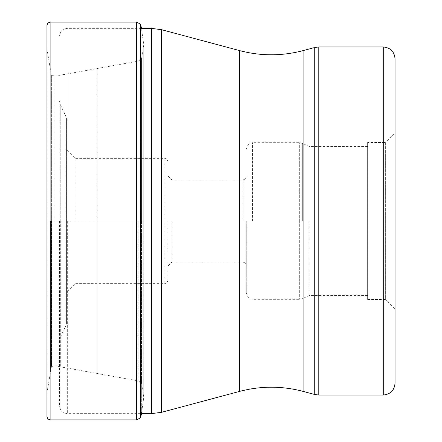 <?xml version="1.0" encoding="UTF-8"?>
<svg xmlns="http://www.w3.org/2000/svg" width="442" height="442" viewBox="0 0 442 442"><rect width="100%" height="100%" fill="white"/><g stroke="black" fill="none" stroke-linecap="round" stroke-linejoin="round"><path stroke-width="0.33" stroke-dasharray="2.21 1.66" d="M46.962 416.767L46.962 25.233L46.962 221L143.772 221L143.772 397.231L143.772 44.769L143.772 221L97.185 221L97.185 373.562L97.185 221L97.185 373.562L97.185 221L68.902 221L68.902 73.56L68.902 221L68.902 73.56L68.902 221L51.377 221L51.377 367.087L51.377 74.913L51.377 221L47.095 221L47.095 391.943L47.095 50.056L46.962 416.767M140.766 417.48L140.766 24.52M395.037 58.709L395.037 383.291M395.037 221L395.037 308.897L395.037 221M367.628 142.495L367.628 299.505L367.628 142.495L385.639 142.495L385.639 221L385.639 142.495L395.037 133.103M367.628 299.505L385.639 299.505L385.639 221L385.639 299.505L395.037 308.897M367.628 221L367.628 146.412L367.628 221M309.046 221L309.046 295.587L309.046 221M246.255 221L246.255 293.04L246.255 221M171.861 221L171.861 262.112L171.861 221M167.949 221L167.949 280.515L167.949 221M75.151 221L75.151 158.352L75.151 221M67.322 221L67.322 413.635L67.322 221M59.493 221L59.493 405.806L59.493 221M50.095 22.1L50.095 419.9M136.644 419.9L136.644 22.1M140.584 417.767L140.584 24.233M141.689 221L141.689 412.182L141.689 221M141.578 221L141.578 58.543L141.578 221M141.495 221L141.495 383.01L141.495 221M138.169 221L138.169 380.866L138.169 221M132.766 221L132.766 379.91L132.766 221M68.902 221L68.902 368.44L68.902 221M60.703 221L60.703 366.937L60.703 221M54.891 221L54.891 76.146L54.891 221M51.57 221L51.57 366.827L51.57 221M50.581 221L50.581 371.844L50.581 221M97.185 221L97.185 68.438L97.185 221M151.44 413.635L151.44 28.365M161.573 29.697L161.573 412.303M239.636 391.385L239.636 50.615M303.096 50.615L303.096 391.385M314.737 394.502L314.737 47.498M318.793 46.962L318.793 395.037M383.291 395.037L383.291 46.962M302.328 221L302.328 143.28L302.328 221M299.682 221.122L299.682 299.306L299.682 221.122M299.682 220.878L299.682 142.694L299.682 220.878M252.52 221L252.52 142.694L252.52 221M243.122 221L243.122 179.888L243.122 221M164.816 221.127L164.816 283.648L164.816 221.127M164.816 220.873L164.816 158.352L164.816 220.873M66.587 221.116L66.587 324.025L66.587 221.116M66.587 220.884L66.587 117.975L66.587 220.884M60.228 221L60.228 104.329L60.228 221M141.689 412.182L143.772 397.231L141.495 383.01L138.169 380.866L54.891 365.854L51.377 367.087L47.095 391.943L46.968 412.347L46.968 29.653L47.095 50.056L51.377 74.913L54.891 76.146L138.169 61.134L141.495 58.99L143.772 44.769L141.446 28.365L67.322 28.365L64.328 28.962C64.62 28.896 60.515 29.559 59.493 36.194M140.766 413.635L67.322 413.635L64.328 413.038C64.62 413.104 60.515 412.441 59.493 405.806M367.628 295.587L309.046 295.587L302.328 298.72L299.682 299.306L252.52 299.306C250.774 297.991 249.62 302.002 246.255 293.04M367.628 146.412L309.046 146.412L302.328 143.28L299.682 142.694L252.52 142.694C250.774 144.009 249.62 139.998 246.255 148.96M167.949 175.971L171.861 179.888L243.122 179.888L245.321 178.988L246.255 176.756M167.949 266.029L171.861 262.112L243.122 262.112L245.321 263.012L246.255 265.244M67.322 291.477L75.151 283.648L164.816 283.648L167.01 282.747L167.949 280.515M67.322 150.523L75.151 158.352L164.816 158.352L167.01 159.253L167.949 161.485M59.493 340.981L60.228 337.671L66.587 324.025L67.322 320.715M59.493 101.019L60.228 104.329L66.587 117.975L67.322 121.285"/><path stroke-width="0.66" d="M46.962 221L46.962 416.767L47.896 418.999L50.095 419.9L50.095 22.1L47.896 23.001L46.962 25.233L46.962 221M140.766 413.635L151.44 413.635L151.44 28.365L141.446 28.365L140.766 24.52L140.584 417.767L140.584 24.233L136.644 22.1L136.644 419.9L50.095 419.9M383.291 395.037L383.291 46.962C390.424 47.659 394.341 51.576 395.037 58.709L395.037 383.291C394.341 390.424 390.424 394.341 383.291 395.037L318.793 395.037L318.793 46.962L314.737 47.498L314.737 394.502L318.793 395.037M151.44 413.635L161.573 412.303L161.573 29.697L151.44 28.365M161.573 29.697L239.636 50.615L239.636 391.385L161.573 412.303M239.636 391.385C260.791 385.816 281.941 385.816 303.096 391.385L303.096 50.615L314.737 47.498M136.644 419.9L140.584 417.767M140.766 417.48L141.689 412.182M140.766 24.52L140.584 24.233M136.644 22.1L50.095 22.1M303.096 391.385L314.737 394.502M383.291 46.962L318.793 46.962M239.636 50.615C260.791 56.184 281.941 56.184 303.096 50.615"/></g></svg>

